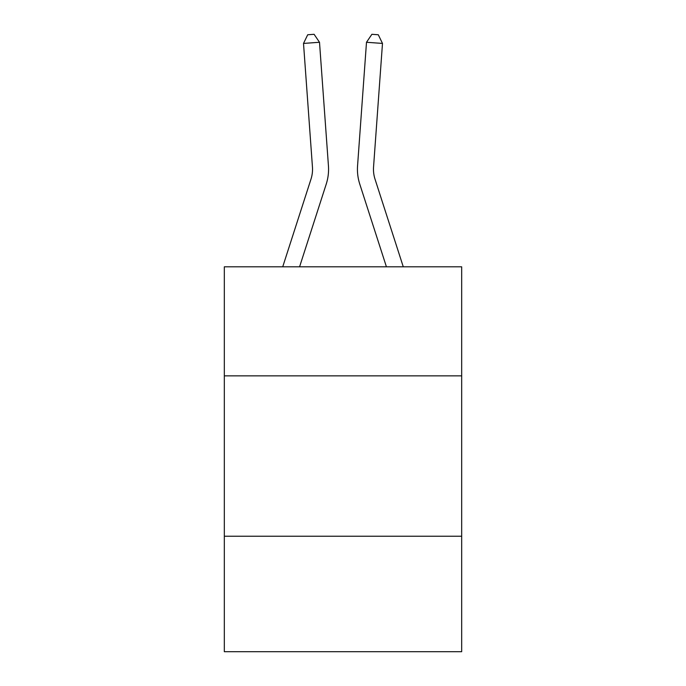 <?xml version="1.0" encoding="UTF-8"?>
<svg xmlns="http://www.w3.org/2000/svg" width="686" height="686" viewBox="0 0 686 686"><rect width="100%" height="100%" fill="white"/><g stroke="black" fill="none" stroke-linecap="round" stroke-linejoin="round"><path stroke-width="1.03" d="M461.678 375.859L461.678 266.811L224.322 266.811L224.322 375.859L461.678 375.859L461.678 651.7L224.322 651.7L224.322 375.859M461.678 536.229L224.322 536.229M328.44 165.832L319.505 42.275L328.44 165.832A48.114 48.114 157.9 0 1 326.244 184.071L299.576 266.811M282.726 266.811L310.981 179.149A32.071 32.071 -36.3 0 0 312.447 166.99L303.512 43.424L307.705 34.763L314.102 34.3L319.505 42.275L303.512 43.424M403.274 266.811L375.019 179.149A32.071 32.071 36.3 0 1 373.553 166.99L382.488 43.424L366.495 42.275L357.56 165.832A48.114 48.114 -157.9 0 0 359.756 184.071L386.424 266.811M310.981 179.149A32.071 32.071 -22.1 0 0 312.447 166.99A32.071 32.071 -22.1 0 1 310.981 179.149A32.071 32.071 -22.1 0 0 312.447 166.99A32.071 32.071 -22.1 0 1 310.981 179.149A32.071 32.071 -22.1 0 0 312.447 166.99A32.071 32.071 -22.1 0 1 310.981 179.149A32.071 32.071 -22.1 0 0 312.447 166.99A32.071 32.071 -22.1 0 1 310.981 179.149A32.071 32.071 -22.1 0 0 312.447 166.99A32.071 32.071 -22.1 0 1 310.981 179.149A32.071 32.071 -22.1 0 0 312.447 166.99A32.071 32.071 -22.1 0 1 310.981 179.149A32.071 32.071 -22.1 0 0 312.447 166.99A32.071 32.071 -22.1 0 1 310.981 179.149A32.071 32.071 -22.1 0 0 312.447 166.99A32.071 32.071 -22.1 0 1 310.981 179.149A32.071 32.071 -22.1 0 0 312.447 166.99A32.071 32.071 -22.1 0 1 310.981 179.149A32.071 32.071 -22.1 0 0 312.447 166.99A32.071 32.071 -22.1 0 1 310.981 179.149A32.071 32.071 -22.1 0 0 312.447 166.99A32.071 32.071 -22.1 0 1 310.981 179.149A32.071 32.071 -22.1 0 0 312.447 166.99A32.071 32.071 -22.1 0 1 310.981 179.149A32.071 32.071 -22.1 0 0 312.447 166.99A32.071 32.071 -22.1 0 1 310.981 179.149A32.071 32.071 -22.1 0 0 312.447 166.99A32.071 32.071 -22.1 0 1 310.981 179.149A32.071 32.071 -22.1 0 0 312.447 166.99A32.071 32.071 -22.1 0 1 310.981 179.149A32.071 32.071 -22.1 0 0 312.447 166.99A32.071 32.071 -22.1 0 1 310.981 179.149A32.071 32.071 -22.1 0 0 312.447 166.99A32.071 32.071 -22.1 0 1 310.981 179.149A32.071 32.071 -22.1 0 0 312.447 166.99A32.071 32.071 -22.1 0 1 310.981 179.149A32.071 32.071 -22.1 0 0 312.447 166.99A32.071 32.071 -22.1 0 1 310.981 179.149A32.071 32.071 -22.1 0 0 312.447 166.99A32.071 32.071 -22.1 0 1 310.981 179.149A32.071 32.071 -22.1 0 0 312.447 166.99A32.071 32.071 -22.1 0 1 310.981 179.149A32.071 32.071 -22.1 0 0 312.447 166.99A32.071 32.071 -22.1 0 1 310.981 179.149A32.071 32.071 -22.1 0 0 312.447 166.99A32.071 32.071 -22.1 0 1 310.981 179.149A32.071 32.071 -22.1 0 0 312.447 166.99A32.071 32.071 -22.1 0 1 310.981 179.149A32.071 32.071 -22.1 0 0 312.447 166.99A32.071 32.071 -22.1 0 1 310.981 179.149A32.071 32.071 -22.1 0 0 312.447 166.99A32.071 32.071 -22.1 0 1 310.981 179.149A32.071 32.071 -22.1 0 0 312.447 166.99A32.071 32.071 -22.1 0 1 310.981 179.149A32.071 32.071 -22.1 0 0 312.447 166.99A32.071 32.071 -22.1 0 1 310.981 179.149A32.071 32.071 -22.1 0 0 312.447 166.99A32.071 32.071 -22.1 0 1 310.981 179.149A32.071 32.071 -22.1 0 0 312.447 166.99A32.071 32.071 -22.1 0 1 310.981 179.149A32.071 32.071 -22.1 0 0 312.447 166.99A32.071 32.071 -22.1 0 1 310.981 179.149A32.071 32.071 -22.1 0 0 312.447 166.99A32.071 32.071 -22.1 0 1 310.981 179.149A32.071 32.071 -22.1 0 0 312.447 166.99A32.071 32.071 -22.1 0 1 310.981 179.149A32.071 32.071 -22.1 0 0 312.447 166.99A32.071 32.071 -22.1 0 1 310.981 179.149A32.071 32.071 -22.1 0 0 312.447 166.99A32.071 32.071 -22.1 0 1 310.981 179.149A32.071 32.071 -22.1 0 0 312.447 166.99M375.019 179.149A32.071 32.071 22.1 0 1 373.553 166.99A32.071 32.071 22.1 0 0 375.019 179.149A32.071 32.071 22.1 0 1 373.553 166.99A32.071 32.071 22.1 0 0 375.019 179.149A32.071 32.071 22.1 0 1 373.553 166.99A32.071 32.071 22.1 0 0 375.019 179.149A32.071 32.071 22.1 0 1 373.553 166.99A32.071 32.071 22.1 0 0 375.019 179.149A32.071 32.071 22.1 0 1 373.553 166.99A32.071 32.071 22.1 0 0 375.019 179.149A32.071 32.071 22.1 0 1 373.553 166.99A32.071 32.071 22.1 0 0 375.019 179.149A32.071 32.071 22.1 0 1 373.553 166.99A32.071 32.071 22.1 0 0 375.019 179.149A32.071 32.071 22.1 0 1 373.553 166.99A32.071 32.071 22.1 0 0 375.019 179.149A32.071 32.071 22.1 0 1 373.553 166.99A32.071 32.071 22.1 0 0 375.019 179.149A32.071 32.071 22.1 0 1 373.553 166.99A32.071 32.071 22.1 0 0 375.019 179.149A32.071 32.071 22.1 0 1 373.553 166.99A32.071 32.071 22.1 0 0 375.019 179.149A32.071 32.071 22.1 0 1 373.553 166.99A32.071 32.071 22.1 0 0 375.019 179.149A32.071 32.071 22.1 0 1 373.553 166.99A32.071 32.071 22.1 0 0 375.019 179.149A32.071 32.071 22.1 0 1 373.553 166.99A32.071 32.071 22.1 0 0 375.019 179.149A32.071 32.071 22.1 0 1 373.553 166.99A32.071 32.071 22.1 0 0 375.019 179.149A32.071 32.071 22.1 0 1 373.553 166.99A32.071 32.071 22.1 0 0 375.019 179.149A32.071 32.071 22.1 0 1 373.553 166.99A32.071 32.071 22.1 0 0 375.019 179.149A32.071 32.071 22.1 0 1 373.553 166.99A32.071 32.071 22.1 0 0 375.019 179.149A32.071 32.071 22.1 0 1 373.553 166.99A32.071 32.071 22.1 0 0 375.019 179.149A32.071 32.071 22.1 0 1 373.553 166.99A32.071 32.071 22.1 0 0 375.019 179.149A32.071 32.071 22.1 0 1 373.553 166.99A32.071 32.071 22.1 0 0 375.019 179.149A32.071 32.071 22.1 0 1 373.553 166.99A32.071 32.071 22.1 0 0 375.019 179.149A32.071 32.071 22.1 0 1 373.553 166.99A32.071 32.071 22.1 0 0 375.019 179.149A32.071 32.071 22.1 0 1 373.553 166.99A32.071 32.071 22.1 0 0 375.019 179.149A32.071 32.071 22.1 0 1 373.553 166.99A32.071 32.071 22.1 0 0 375.019 179.149A32.071 32.071 22.1 0 1 373.553 166.99A32.071 32.071 22.1 0 0 375.019 179.149A32.071 32.071 22.1 0 1 373.553 166.99A32.071 32.071 22.1 0 0 375.019 179.149A32.071 32.071 22.1 0 1 373.553 166.99A32.071 32.071 22.1 0 0 375.019 179.149A32.071 32.071 22.1 0 1 373.553 166.99A32.071 32.071 22.1 0 0 375.019 179.149A32.071 32.071 22.1 0 1 373.553 166.99A32.071 32.071 22.1 0 0 375.019 179.149A32.071 32.071 22.1 0 1 373.553 166.99A32.071 32.071 22.1 0 0 375.019 179.149A32.071 32.071 22.1 0 1 373.553 166.99A32.071 32.071 22.1 0 0 375.019 179.149A32.071 32.071 22.1 0 1 373.553 166.99A32.071 32.071 22.1 0 0 375.019 179.149A32.071 32.071 22.1 0 1 373.553 166.99A32.071 32.071 22.1 0 0 375.019 179.149A32.071 32.071 22.1 0 1 373.553 166.99A32.071 32.071 22.1 0 0 375.019 179.149A32.071 32.071 22.1 0 1 373.553 166.99M382.488 43.424L378.295 34.763L371.898 34.3L366.495 42.275L357.56 165.832"/></g></svg>
